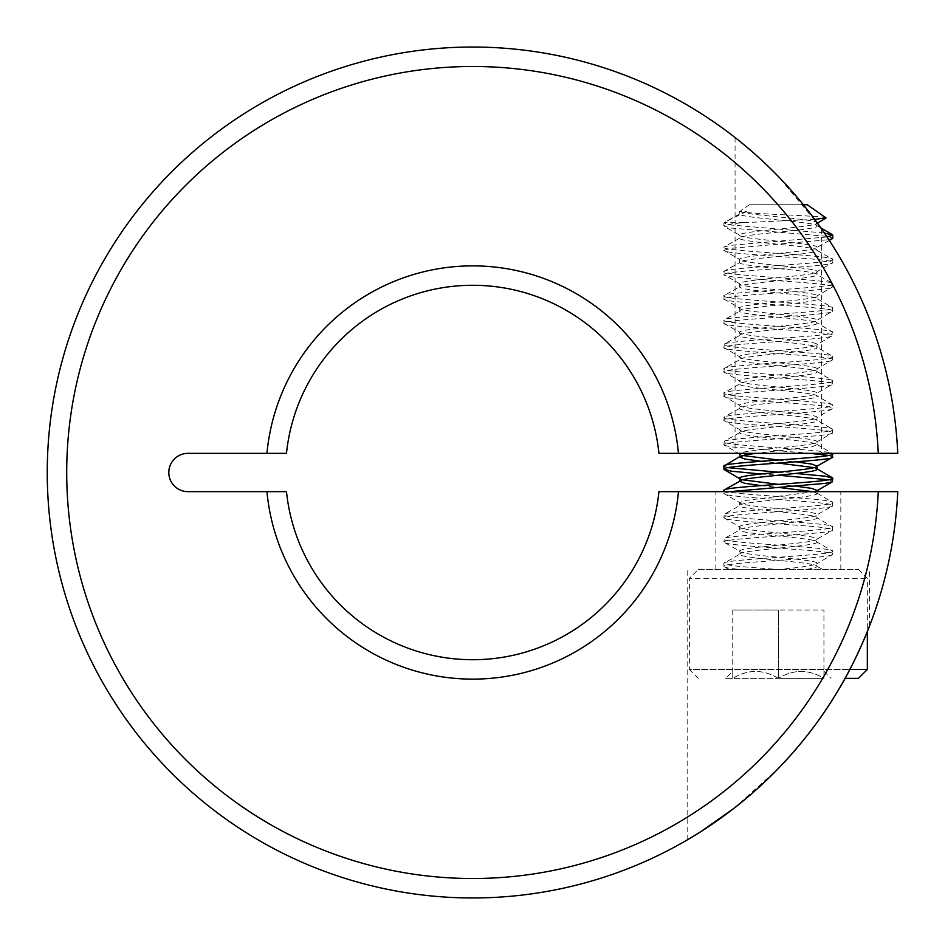 <?xml version="1.0" encoding="UTF-8"?>
<svg xmlns="http://www.w3.org/2000/svg" width="945" height="945" viewBox="0 0 945 945"><rect width="100%" height="100%" fill="white"/><g stroke="black" fill="none" stroke-linecap="round" stroke-linejoin="round"><path stroke-width="0.71" stroke-dasharray="4.72 3.54" d="M778.349 569.445L740.183 569.445C729.67 568.512 724.236 567.496 723.882 566.409L728.666 569.445L778.349 569.445C749.444 567.425 722.925 565.393 723.882 563.362L723.882 566.409C720.48 562.346 836.207 558.306 832.805 554.242L832.805 551.207C836.207 555.27 720.48 559.31 723.882 563.362L739.675 554.242C737.265 558.306 819.433 562.346 817.012 566.409C816.764 567.496 812.913 568.512 805.435 569.445L822.823 569.445L817.012 566.409L817.012 563.362L816.409 564.082L832.805 554.242C836.207 550.191 720.48 546.151 723.882 542.087L739.675 551.207C737.265 555.27 819.433 559.31 817.012 563.362C814.72 565.393 801.832 567.425 778.349 569.445M778.349 768.498C741.99 807.833 687.216 840.507 687.169 839.963C686.897 840.672 741.908 807.94 778.349 768.498C802.423 743.349 822.493 717.078 838.569 689.696C853.725 665.268 868.207 630.055 869.518 626.027C868.16 630.161 853.737 665.233 838.581 689.673C822.481 717.09 802.411 743.361 778.349 768.498L733.568 808.625M778.349 491.648L715.861 491.648L778.349 491.648M778.349 453.352L735.068 453.352L778.349 453.352M778.349 176.502C760.831 157.898 735.682 137.852 735.068 137.545C735.576 137.781 760.713 157.791 778.349 176.502C760.831 157.898 735.682 137.852 735.068 137.545C735.576 137.781 760.713 157.791 778.349 176.502C797.545 195.544 819.516 225.583 821.618 229.009C819.469 225.524 797.592 195.603 778.349 176.502L820.26 227.072M878.283 491.648A406.019 406.019 0 0 1 264.21 820.886A406.019 406.019 0 0 1 264.21 124.114A406.019 406.019 0 0 1 878.283 453.352L897.75 453.352A425.463 425.463 0 0 0 463.144 47.144A425.463 425.463 0 0 0 47.25 472.5A425.463 425.463 0 0 0 463.144 897.856A425.463 425.463 0 0 0 897.75 491.648L658.937 491.648A187.204 187.204 0 0 1 286.489 491.648L266.951 491.648A206.66 206.66 0 0 0 678.486 491.648M878.283 453.352L678.486 453.352A206.66 206.66 0 0 0 266.951 453.352L286.489 453.352A187.204 187.204 0 0 1 658.937 453.352L678.486 453.352M266.951 491.648L187.96 491.648A19.148 19.148 0 0 1 168.812 472.5A19.148 19.148 0 0 1 187.96 453.352L266.951 453.352M698.26 569.445L858.426 569.445L698.26 569.445L689.366 578.34L867.333 578.34L689.366 578.34L689.366 669.462L849.838 669.462M858.426 569.445L867.333 578.34L867.333 631.567M845.066 678.356L858.426 678.356M698.26 678.356L689.366 669.462L867.333 669.462M725.701 678.356L778.349 678.356L725.701 678.356L732.753 671.304L732.753 678.356L732.753 671.304M807.29 204.758L749.397 204.758L739.675 211.562L739.675 213.877C737.265 217.929 819.433 221.969 817.012 226.032C819.433 230.096 737.265 234.124 739.675 238.187C737.265 242.251 819.433 246.291 817.012 250.342C819.433 254.406 737.265 258.446 739.675 262.497C737.265 266.561 819.433 270.601 817.012 274.652C819.433 278.716 737.265 282.756 739.675 286.808C737.265 290.871 819.433 294.911 817.012 298.974C819.433 303.026 737.265 307.066 739.675 311.129C737.265 315.181 819.433 319.221 817.012 323.284C819.433 327.336 737.265 331.376 739.675 335.44C737.265 339.491 819.433 343.531 817.012 347.595C819.433 351.646 737.265 355.686 739.675 359.75C737.265 363.813 819.433 367.841 817.012 371.905C819.433 375.968 737.265 380.008 739.675 384.06C737.265 388.123 819.433 392.163 817.012 396.215C819.433 400.278 737.265 404.318 739.675 408.37C737.265 412.433 819.433 416.473 817.012 420.525C819.433 424.588 737.265 428.628 739.675 432.692C737.265 436.744 819.433 440.783 817.012 444.847L811.838 446.867L755.716 453.352M825.954 217.834C827.052 215.944 744.955 213.865 740.313 211.562L746.479 211.562C742.085 212.247 739.829 213.015 739.675 213.877L724.106 222.63L743.951 222.63C730.993 223.705 724.307 224.851 723.882 226.032L731.182 228.052L826.603 236.309M815.228 491.648L744.861 500.555L739.675 502.586C737.265 506.638 819.433 510.678 817.012 514.741C819.433 518.805 737.265 522.833 739.675 526.897C737.265 530.96 819.433 534.988 817.012 539.052C819.433 543.115 737.265 547.155 739.675 551.207L739.675 554.242C737.265 550.191 819.433 546.151 817.012 542.087L817.012 539.052L832.368 530.452L832.805 526.897C836.207 530.96 720.48 534.988 723.882 539.052C720.48 543.115 836.207 547.155 832.805 551.207L817.012 542.087C819.433 538.036 737.265 533.996 739.675 529.932L739.675 526.897L723.882 517.777C720.48 521.841 836.207 525.881 832.805 529.932C836.207 533.996 720.48 538.036 723.882 542.087L724.319 538.544L739.675 529.932C737.265 525.881 819.433 521.841 817.012 517.777L817.012 514.741L832.368 506.142L832.805 502.586C836.207 506.638 720.48 510.678 723.882 514.741C720.48 518.805 836.207 522.833 832.805 526.897L817.012 517.777C819.433 513.726 737.265 509.686 739.675 505.622L739.675 502.586L723.882 493.467C720.48 497.531 836.207 501.559 832.805 505.622C836.207 509.686 720.48 513.726 723.882 517.777L724.319 514.222L739.675 505.622C737.265 501.559 819.433 497.531 817.012 493.467L817.012 491.648M740.313 211.562C745.841 215.283 819.539 219.205 817.012 222.996L817.012 226.032L816.409 225.323L820.862 227.922M817.425 223.114L816.409 223.705L817.012 222.996C819.433 227.048 737.265 231.088 739.675 235.151L724.319 226.54M827.04 236.959L731.182 245.275L724.319 246.787L739.675 238.187L739.675 235.151C737.265 239.203 819.433 243.243 817.012 247.306L817.012 250.342L832.805 259.462C836.207 263.525 720.48 267.553 723.882 271.617C720.48 275.68 836.207 279.72 832.805 283.772C836.207 287.835 720.48 291.875 723.882 295.927C720.48 299.99 836.207 304.03 832.805 308.082C836.207 312.145 720.48 316.185 723.882 320.237C720.48 324.3 836.207 328.34 832.805 332.404C836.207 336.455 720.48 340.495 723.882 344.559C720.48 348.611 836.207 352.65 832.805 356.714C836.207 360.766 720.48 364.805 723.882 368.869C720.48 372.921 836.207 376.96 832.805 381.024C836.207 385.076 720.48 389.116 723.882 393.179C720.48 397.243 836.207 401.271 832.805 405.334C836.207 409.398 720.48 413.437 723.882 417.489C720.48 421.553 836.207 425.593 832.805 429.644C836.207 433.708 720.48 437.748 723.882 441.799C720.48 445.863 836.207 449.903 832.805 453.954M829.344 240.467L817.012 247.306C819.433 251.358 737.265 255.398 739.675 259.462L723.882 250.342C720.48 254.406 836.207 258.446 832.805 262.497L832.805 259.462C836.207 255.398 720.48 251.358 723.882 247.306L723.882 250.342L731.182 248.322L828.848 239.699M723.882 444.847L724.319 441.291L739.675 432.692L739.675 429.644C737.265 433.708 819.433 437.748 817.012 441.799C819.433 445.863 737.265 449.903 739.675 453.954L723.882 444.847C720.48 440.783 836.207 436.744 832.805 432.692C836.207 428.628 720.48 424.588 723.882 420.525L724.319 416.981L739.675 408.37L739.675 405.334C737.265 409.398 819.433 413.437 817.012 417.489C819.433 421.553 737.265 425.593 739.675 429.644L723.882 420.525C720.48 416.473 836.207 412.433 832.805 408.37C836.207 404.318 720.48 400.278 723.882 396.215L724.319 392.659L739.675 384.06L739.675 381.024C737.265 385.076 819.433 389.116 817.012 393.179C819.433 397.243 737.265 401.271 739.675 405.334L723.882 396.215C720.48 392.163 836.207 388.123 832.805 384.06C836.207 380.008 720.48 375.968 723.882 371.905L724.319 368.349L739.675 359.75L739.675 356.714C737.265 360.766 819.433 364.805 817.012 368.869C819.433 372.921 737.265 376.96 739.675 381.024L723.882 371.905C720.48 367.841 836.207 363.813 832.805 359.75C836.207 355.686 720.48 351.646 723.882 347.595L724.319 344.039L739.675 335.44L739.675 332.404C737.265 336.455 819.433 340.495 817.012 344.559C819.433 348.611 737.265 352.65 739.675 356.714L723.882 347.595C720.48 343.531 836.207 339.491 832.805 335.44C836.207 331.376 720.48 327.336 723.882 323.284L724.319 319.729L739.675 311.129L739.675 308.082C737.265 312.145 819.433 316.185 817.012 320.237C819.433 324.3 737.265 328.34 739.675 332.404L723.882 323.284C720.48 319.221 836.207 315.181 832.805 311.129C836.207 307.066 720.48 303.026 723.882 298.974L724.319 295.419L739.675 286.808L739.675 283.772C737.265 287.835 819.433 291.875 817.012 295.927C819.433 299.99 737.265 304.03 739.675 308.082L723.882 298.974C720.48 294.911 836.207 290.871 832.805 286.808C836.207 282.756 720.48 278.716 723.882 274.652L739.675 283.772C737.265 279.72 819.433 275.68 817.012 271.617L832.805 262.497C836.207 266.561 720.48 270.601 723.882 274.652L724.319 271.109L739.675 262.497L739.675 259.462C737.265 263.525 819.433 267.553 817.012 271.617L817.012 274.652L832.368 283.264L832.805 286.808L817.012 295.927L817.012 298.974L816.409 298.254L832.368 307.574L832.805 311.129L817.012 320.237L817.012 323.284L816.409 322.564L832.368 331.884L832.805 335.44L817.012 344.559L817.012 347.595L816.409 346.886L832.368 356.194L832.805 359.75L817.012 368.869L817.012 371.905L816.409 371.196L832.368 380.504L832.805 384.06L817.012 393.179L817.012 396.215L816.409 395.506L832.368 404.826L832.805 408.37L817.012 417.489L817.012 420.525L816.409 419.816L832.368 429.136L832.805 432.692L817.012 441.799L817.012 444.847L816.409 444.126L832.368 453.446M740.278 454.675L742.498 455.478M778.349 460.038L795.832 461.845M760.867 461.266L778.349 463.074M814.188 467.633L817.012 469.157M739.675 478.276L742.498 479.788M778.349 484.348L795.832 486.155M760.867 485.588L778.349 487.384M812.877 491.648L817.012 493.467M828.824 236.663L832.805 238.187M723.882 226.032L723.882 222.996L731.182 225.016L824.359 232.978M729.705 491.648L723.882 493.467L723.882 491.648M723.882 490.431C720.48 494.483 836.207 498.523 832.805 502.586L816.409 492.758M760.867 474L778.349 475.229M828.824 479.788L832.805 481.312M723.882 466.121L727.863 467.633M778.349 472.193L795.832 473.433M724.319 445.355L731.182 446.867L810.208 453.352M828.824 455.478L832.805 457.002M743.951 222.63L814.72 219.405M746.479 211.562L725.618 221.721M749.397 204.758L803.38 204.758M823.934 678.356L778.349 678.356L823.934 678.356C823.934 669.178 823.934 669.178 823.934 678.356C823.934 669.178 823.934 669.178 823.934 678.356C808.861 669.178 793.67 669.178 778.349 678.356C793.41 669.178 808.601 669.178 823.934 678.356L823.934 609.986L778.349 609.986L823.934 609.986L823.934 678.356M778.349 678.356C763.276 669.178 748.086 669.178 732.753 678.356C747.826 669.178 763.017 669.178 778.349 678.356L778.349 609.986L732.753 609.986L778.349 609.986L778.349 678.356M732.753 609.986L732.753 678.356L732.753 609.986M687.169 839.963L687.169 569.445M715.861 569.445L715.861 491.648M735.068 137.545L735.068 453.352M821.618 229.009L821.618 453.352M840.826 569.445L840.826 491.648M869.518 626.027L869.518 569.445M740.278 478.985L739.675 478.631M817.012 468.791L816.409 468.436M823.934 671.304L830.986 678.356"/><path stroke-width="1.42" d="M878.283 453.352A406.019 406.019 0 0 0 463.144 66.599A406.019 406.019 0 0 0 66.705 472.5A406.019 406.019 0 0 0 463.144 878.401A406.019 406.019 0 0 0 878.283 491.648L897.75 491.648A425.463 425.463 0 0 1 463.144 897.856A425.463 425.463 0 0 1 47.25 472.5A425.463 425.463 0 0 1 463.144 47.144A425.463 425.463 0 0 1 897.75 453.352L658.937 453.352A187.204 187.204 0 0 0 286.489 453.352L266.951 453.352A206.66 206.66 0 0 1 678.486 453.352M687.169 839.963L700.836 831.647L733.568 808.625M778.349 768.498C802.423 743.349 822.493 717.078 838.569 689.696C853.725 665.268 868.207 630.055 869.518 626.027C868.16 630.161 853.737 665.233 838.581 689.673C822.481 717.09 802.411 743.361 778.349 768.498M286.489 491.648A187.204 187.204 0 0 0 658.937 491.648L678.486 491.648A206.66 206.66 0 0 1 266.951 491.648L286.489 491.648M878.283 491.648L678.486 491.648M266.951 453.352L187.96 453.352A19.148 19.148 0 0 0 168.812 472.5A19.148 19.148 0 0 0 187.96 491.648L266.951 491.648M821.618 229.009L820.26 227.072M845.066 678.356L858.426 678.356L867.333 669.462L867.333 631.567M803.38 204.758L807.29 204.758L825.954 217.834L814.72 219.405M742.498 455.478L778.349 460.038M795.832 461.845L811.838 464.089L817.012 466.121L817.012 469.157C819.433 473.209 737.265 477.249 739.675 481.312L744.861 483.332L760.867 485.588M740.112 453.352L739.675 457.002L744.861 459.022L760.867 461.266M778.349 463.074L814.188 467.633M742.498 479.788L778.349 484.348M795.832 486.155L811.838 488.4L817.012 490.431L817.012 491.648M778.349 487.384L812.877 491.648M832.368 453.446L832.368 457.51L817.012 466.121C819.433 470.173 737.265 474.213 739.675 478.276L739.675 481.312L724.319 489.912L723.882 491.648M755.716 453.352L744.861 454.97L739.675 457.002M817.012 490.431L815.228 491.648M826.603 236.309L828.824 236.663M824.359 232.978L832.805 235.151L827.04 236.959M829.344 240.467L832.805 238.187L832.805 235.151M832.805 457.002C836.207 461.054 720.48 465.094 723.882 469.157L731.182 471.177L760.867 474M778.349 475.229L828.824 479.788M723.882 469.157L723.882 466.121C720.48 462.058 836.207 458.018 832.805 453.954M727.863 467.633L778.349 472.193M795.832 473.433L825.505 476.245L832.805 478.276C836.207 482.328 720.48 486.368 723.882 490.431M816.409 491.14L832.368 481.82L832.805 478.276M810.208 453.352L828.824 455.478M832.368 481.82L825.505 483.332L729.705 491.648M740.278 456.281L723.882 466.121M832.368 238.707L828.848 239.699M849.838 669.462L867.333 669.462M816.409 223.705L825.906 218.153M740.278 478.985L724.319 469.665M832.368 234.632L820.862 227.922M832.368 477.757L816.409 468.436"/></g></svg>
